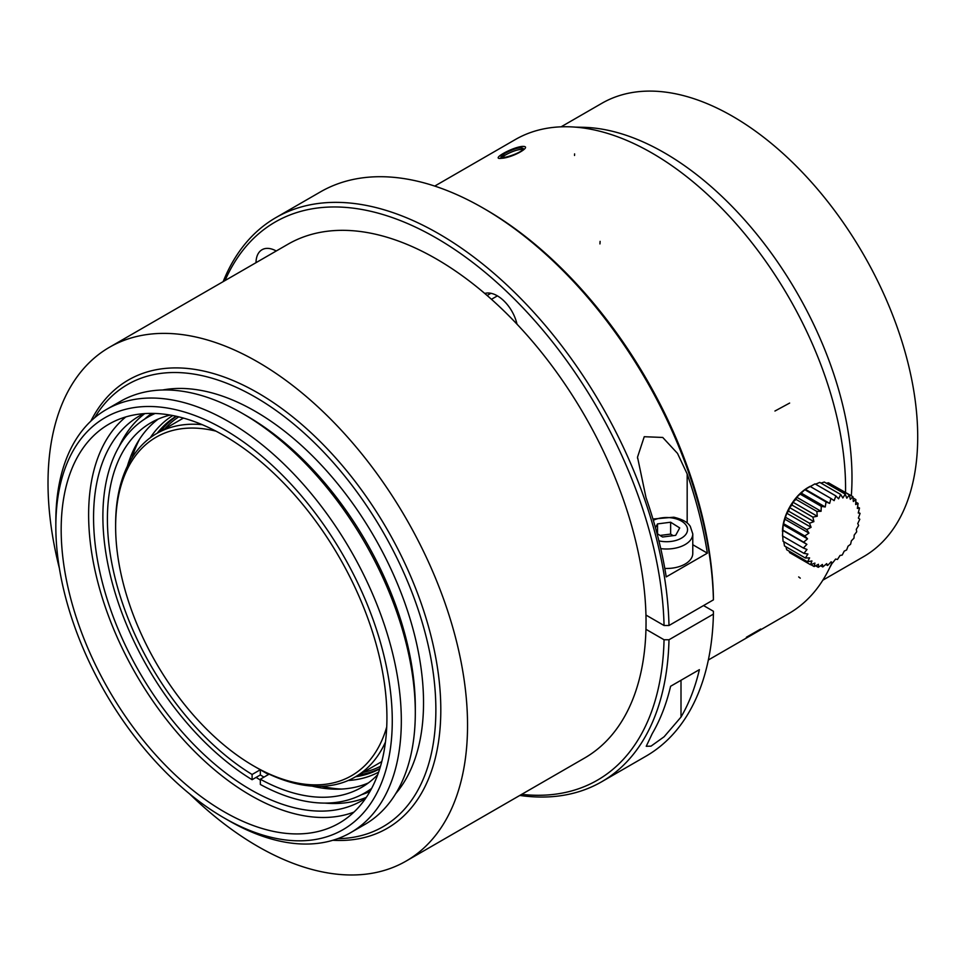 <?xml version="1.0" encoding="UTF-8"?>
<svg xmlns="http://www.w3.org/2000/svg" width="966" height="966" viewBox="0 0 966 966"><rect width="100%" height="100%" fill="white"/><g stroke="black" fill="none" stroke-linecap="round" stroke-linejoin="round"><path stroke-width="1.45" d="M497.405 295.862L491.452 299.303M575.313 127.138L582.969 127.295A265.239 153.135 60 0 1 770.868 252.524A265.239 153.135 60 0 1 851.312 495.763M504.723 153.461C513.827 148.704 519.937 147.001 523.089 148.341C525.142 151.577 501.233 159.958 500.847 156.963L504.723 153.461M522.86 149.344C518.404 149.223 512.56 151.119 505.339 155.031L501.934 157.458M561.077 126.836L601.746 103.362A261.75 151.119 60 0 1 863.495 254.481A261.75 151.119 60 0 1 863.495 556.718L822.827 580.192M809.58 557.889L807.576 561.826L811.935 560.944L810.534 564.712A113.433 67.403 -1.4 0 0 814.918 563.093L814.133 566.547A113.433 77.413 -11.3 0 0 818.443 564.277L818.262 567.296A113.433 85.08 -23.2 0 0 822.404 564.458L822.803 566.933A113.433 90.152 -37.7 0 0 826.667 563.625L827.608 565.472A113.433 92.494 -54.2 0 0 831.11 561.801L832.547 562.949A113.433 92.011 -71.5 0 0 835.614 559.06L837.462 559.459A113.433 88.739 -87.4 0 0 840.009 555.474L842.195 555.076A113.433 82.774 -101 0 0 844.187 551.139L846.614 549.968A113.433 74.297 -112.2 0 0 848.015 546.213L850.575 544.269A113.433 63.551 -121.4 0 0 851.372 540.815L853.968 538.159A113.433 50.884 -129.2 0 0 854.161 535.14L856.685 531.819A113.433 36.672 -136 0 0 856.299 529.344L858.653 525.444A113.433 21.337 -142.2 0 0 857.723 523.596L859.788 519.237A113.433 5.361 -148.1 0 0 858.376 518.09L860.078 513.369A113.433 10.783 -153.8 0 1 858.243 512.97L859.511 508.031A113.433 26.601 -159.8 0 1 857.337 508.418L858.098 503.395A113.433 41.598 -166.1 0 1 855.683 504.554L855.876 499.567A113.433 55.352 -173.2 0 1 853.316 501.499L852.918 496.693A113.433 67.403 178.6 0 1 850.334 499.35L849.331 494.858A113.433 77.413 168.7 0 1 846.808 498.166L845.202 494.109A113.433 85.08 156.8 0 1 842.847 497.985L840.662 494.471A113.433 90.152 142.3 0 1 838.585 498.818L835.844 495.932A113.433 92.494 125.8 0 1 834.141 500.63L830.917 498.456A113.433 92.011 108.5 0 1 829.649 503.383L826.002 501.946A113.433 88.739 92.6 0 1 825.242 506.969L821.269 506.329A113.433 82.774 79 0 1 821.064 511.304L816.85 511.437A113.433 74.297 67.8 0 1 817.236 516.23L812.877 517.136A113.433 63.551 58.6 0 1 813.879 521.628L809.484 523.246A113.433 50.884 50.8 0 1 811.09 527.303L806.767 529.585A113.433 36.672 44 0 1 808.953 533.099L804.811 535.949A113.433 21.337 37.8 0 1 807.54 538.847L803.664 542.168A113.433 5.361 31.9 0 1 806.888 544.353L803.374 548.036A113.433 10.783 26.2 0 0 807.008 549.473L803.953 553.361A113.433 26.601 20.2 0 0 807.914 554.025L805.366 558.01L809.58 557.889M810.788 564.615L814.121 566.547M815.618 565.786L818.25 567.296M820.629 565.69L822.79 566.945M825.761 564.422L827.608 565.484M830.917 562.019L832.535 562.961M858.4 512.403L860.054 513.357M857.579 506.921L859.511 508.044M855.791 502.054L858.098 503.395M853.038 497.925L855.876 499.567M831.702 484.666L852.93 496.693M828.454 482.783L849.331 494.858M826.377 483.217L828.442 482.795M820.979 483.085L824.312 482.046L845.202 494.109M815.521 484.183L819.772 482.396L840.662 494.459M814.978 483.857L835.856 495.92M803.374 548.024L782.496 535.961L783.185 524.767L786.735 513.224L788.606 511.183L789.524 507.548L791.999 505.061L792.881 502.163L795.96 499.374L796.708 497.224L805.294 489.303L814.966 483.869M810.039 486.381L830.917 498.444M805.294 489.303L829.649 503.383M805.125 489.871L826.002 501.946M800.886 492.901L825.242 506.969M800.391 494.242L821.269 506.317M796.708 497.224L821.064 511.304M795.972 499.362L816.85 511.425M792.881 502.163L817.236 516.23M791.999 505.061L812.877 517.124M789.524 507.548L813.879 521.628M788.606 511.171L809.484 523.234M786.735 513.224L811.09 527.303M785.889 517.51L806.767 529.573M784.597 519.032L808.953 533.099M783.921 523.886L804.799 535.949M783.185 524.767L807.54 538.847M782.786 530.092L803.664 542.168M782.532 530.286L806.888 544.353M803.941 553.361L783.064 541.298L782.653 535.393M784.489 545.947L783.812 541.733M784.477 545.947L805.354 558.01M807.576 561.826L786.698 549.763L785.938 546.792M810.522 564.712L789.645 552.637L789.101 551.151M782.484 531.711A36.068 20.805 -60 0 1 808.023 487.528L809.991 486.393M337.641 838.693A255.35 147.424 -120 0 0 382.983 531.892A255.35 147.424 -120 0 0 94.62 417.771M395.71 793.666A237.902 137.353 -120 0 0 374.265 536.939A237.902 137.353 -120 0 0 162.65 389.986M332.859 840.275A258.84 149.44 -120 0 0 387.197 529.465A258.84 149.44 -120 0 0 90.864 421.116M189.662 793.943A296.647 171.272 -120 0 0 257.777 846.397A296.647 171.272 -120 0 0 406.106 861.08A296.647 171.272 -120 0 0 406.106 518.549A296.647 171.272 -120 0 0 109.46 347.277A296.647 171.272 -120 0 0 59.385 568.298M406.106 861.08L584.599 758.032A296.647 171.272 -120 0 0 645.952 629.301A296.647 171.272 -120 0 0 645.952 615.052A296.647 171.272 -120 0 0 517.003 324.178A296.647 171.272 -120 0 0 484.775 293.471A296.647 171.272 -120 0 0 287.965 244.229L109.46 347.277M415.308 712.703L415.308 707.474A237.902 137.353 -120 0 0 247.091 416.117L242.563 413.508A244.301 141.048 60 0 1 415.308 712.703A244.301 141.048 60 0 1 364.713 824.541L350.73 832.607A244.301 141.048 -120 0 0 350.73 550.523A244.301 141.048 -120 0 0 106.429 409.475A244.301 141.048 -120 0 0 55.835 521.314L55.835 526.53A237.902 137.353 -120 0 0 224.052 817.9L228.58 820.508A244.301 141.048 -120 0 0 350.73 832.607M106.429 409.475L120.412 401.397A244.301 141.048 60 0 1 242.563 413.508M228.568 820.508A244.301 141.048 -120 0 0 228.58 820.508L224.052 817.9A237.902 137.353 -120 0 0 392.268 720.781A237.902 137.353 -120 0 0 224.052 429.411A237.902 137.353 -120 0 0 55.835 526.53M224.052 811.73A230.331 132.982 -120 0 0 339.223 823.129A230.331 132.982 -120 0 0 339.223 557.165A230.331 132.982 -120 0 0 108.88 424.183A230.331 132.982 -120 0 0 73.573 608.749A230.331 132.982 -120 0 0 224.052 811.73M377.766 774.587A210.564 121.571 60 0 1 361.574 787.399A210.564 121.571 60 0 1 260.325 779.236L260.325 784.452A216.964 125.266 -120 0 0 364.774 792.941A216.964 125.266 -120 0 0 371.62 788.437M155.128 413.46A216.964 125.266 -120 0 0 147.81 417.155A216.964 125.266 -120 0 0 113.771 588.306A216.964 125.266 -120 0 0 252.102 779.707L260.325 774.949A216.964 125.266 -120 0 0 263.972 777.123M252.102 779.707L252.102 774.478L260.325 769.733A210.564 121.571 -120 0 0 268.548 774.478L260.325 779.236M260.325 769.733L260.325 774.949M252.102 774.478A210.564 121.571 60 0 1 117.949 588.717A210.564 121.571 60 0 1 151.01 422.697A210.564 121.571 60 0 1 170.197 415.066M127.367 466.228A210.564 121.571 60 0 1 158.231 419.063M368.324 782.955A210.564 121.571 60 0 1 312.042 786.107M151.771 413.388A218.521 126.16 -120 0 0 144.574 419.135M361.429 794.74A218.521 126.16 -120 0 0 370.014 791.383M366.307 797.373A222.192 128.285 60 0 1 324.938 803.096M260.325 780.033A222.192 128.285 60 0 1 256.087 777.401M119.096 446.57A222.192 128.285 60 0 1 144.743 413.605M365.691 798.278A222.192 128.285 60 0 1 361.779 800.705A222.192 128.285 60 0 1 250.605 789.657A222.192 128.285 60 0 1 105.511 593.849A222.192 128.285 60 0 1 139.587 415.851A222.192 128.285 60 0 1 143.644 413.677M353.954 812.104A229.171 132.318 60 0 1 250.592 795.356A229.171 132.318 60 0 1 104.038 603.267A229.171 132.318 60 0 1 125.797 416.938M139.539 439.228A215.213 124.252 -120 0 0 131.968 457.872M321.581 786.288A215.213 124.252 -120 0 0 341.517 789.065M150.298 437.719A205.903 118.878 60 0 1 172.769 415.549M378.648 772.124A205.903 118.878 60 0 1 348.195 780.492M160.501 431.319A203.584 117.538 60 0 1 176.428 416.31M379.807 768.574A203.584 117.538 60 0 1 358.845 774.865M215.949 431.138A195.434 112.841 -120 0 0 115.63 526.687A195.434 112.841 -120 0 0 253.816 766.038A195.434 112.841 -120 0 0 386.726 726.939M202.208 424.678A198.344 114.519 -120 0 0 156.709 433.505A198.344 114.519 -120 0 0 115.63 524.309L115.63 526.687M253.816 766.038L255.881 767.233A198.344 114.519 -120 0 0 355.053 777.05A198.344 114.519 -120 0 0 385.458 742.069M355.56 776.761A203.584 117.538 -120 0 0 379.723 768.827M176.162 416.249A203.584 117.538 -120 0 0 157.216 433.215M657.037 533.534L662.579 537.024L675.693 535.333L679.714 527.931L670.633 522.22L657.52 523.91L655.455 527.702M664.801 568.443A26.179 15.106 0 0 0 692.779 553.361L692.779 533.896A26.179 15.106 180 0 1 660.756 548.628M657.52 523.91L657.52 533.836M660.08 535.454L670.633 534.089L673.133 535.659M670.633 522.22L670.633 534.089M692.779 544.727L707.366 553.156L666.226 576.895A325.723 188.056 -120 0 0 646.037 497.707L637.512 457.147L644.25 436.717L662.736 437.453L677.516 453.404L687.176 473.968A325.723 188.056 60 0 1 707.366 553.156M703.538 605.561L713.415 611.261L713.415 614.11L668.991 639.758L664.053 639.758L645.952 629.301M275.89 217.616A325.723 188.056 -120 0 1 524.031 301.887A325.723 188.056 -120 0 1 668.991 625.509L713.415 599.862L713.415 597.012A322.233 186.04 -120 0 0 485.644 209.525L483.169 208.101A325.723 188.056 -120 0 0 320.301 191.968L275.89 217.616A325.723 188.056 -120 0 0 223.158 281.637M713.415 599.862A325.723 188.056 -120 0 0 483.169 208.101M519.805 795.441A325.723 188.056 -120 0 0 601.613 781.796L646.037 756.149A325.723 188.056 -120 0 0 713.415 614.11M601.613 781.796A325.723 188.056 -120 0 0 668.991 639.758M681.006 717.074L664.113 736.768L651.012 746.15L646.242 746.283L652.207 733.689A325.723 188.056 -120 0 0 670.597 686.271L699.384 669.655A325.723 188.056 60 0 1 681.006 717.074L681.006 680.269M256.002 262.68A29.089 16.796 60 0 1 262.028 249.735A29.089 16.796 60 0 1 276.24 250.991M484.775 293.471A29.089 16.796 60 0 1 517.003 324.178M668.991 625.509L664.053 625.509L645.952 615.052M664.053 625.509A322.233 186.04 -120 0 0 476.745 265.565A322.233 186.04 -120 0 0 225.03 280.551M521.676 794.354A322.233 186.04 -120 0 0 664.053 639.758M434.736 186.088L515.301 139.563A273.607 157.965 60 0 1 580.445 127.633A273.607 157.965 60 0 1 845.54 492.431M831.98 562.635A273.607 157.965 60 0 1 788.908 613.482L708.344 659.995M501.499 158.303C512.753 157.832 533.884 145.637 522.063 146.434C511.111 147.665 489.967 159.873 501.499 158.303M178.758 416.853A201.834 116.536 -120 0 0 164.751 428.868M363.095 772.402A201.834 116.536 -120 0 0 380.495 766.292M183.516 418.097A198.344 114.519 -120 0 0 180.968 419.498L156.709 433.505M355.053 777.05L379.312 763.043A198.344 114.519 -120 0 0 381.799 761.534M658.909 540.863A20.938 12.087 0 0 0 686.343 533.655A20.938 12.087 0 0 0 672.891 518.09A20.938 12.087 0 0 0 653.318 520.276M687.176 522.992L687.176 473.968M487.118 295.487L490.933 293.29M600.103 241.355L599.946 243.915M760.701 629.023L746.368 637.258M789.645 403.064L774.937 411.033M800.271 578.151L798.677 576.931M574.589 153.896L574.529 155.478M832.366 562.852L829.685 567.718M154.258 413.436L147.81 417.155M371.21 789.21L364.774 792.941M692.779 533.896L690.231 526.253C688.975 524.707 686.802 520.372 673.821 517.208L652.944 519.02M637.524 457.147L637.524 458.222"/></g></svg>
